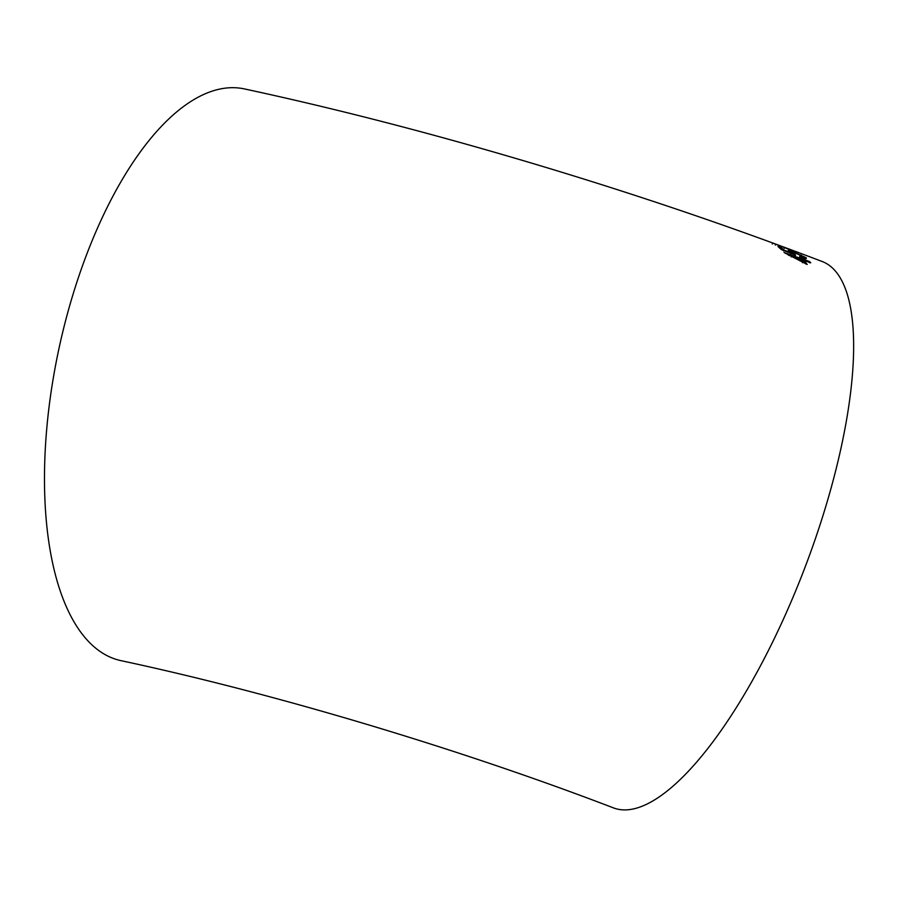 <?xml version="1.0" encoding="UTF-8"?>
<svg xmlns="http://www.w3.org/2000/svg" width="898" height="898" viewBox="0 0 898 898"><rect width="100%" height="100%" fill="white"/><g stroke="black" fill="none" stroke-linecap="round" stroke-linejoin="round"><path stroke-width="1.35" d="M796.178 251.676L822.153 261.486A292.445 93.111 -69.1 0 1 804.799 567.906A292.445 93.111 -69.1 0 1 613.457 807.886C458.362 748.427 273.935 693.357 121.118 660.681A292.445 126.461 -77.8 0 1 59.044 348.166A292.445 126.461 -77.8 0 1 244.234 88.88C411.161 124.743 598.988 179.51 769.44 241.798L796.066 251.631L793.136 250.598L792.788 251.53M795.493 251.485L796.066 251.631L795.493 251.485M794.809 252.181L788.792 249.229L794.809 252.181M791.239 253.472L791.452 252.36C790.622 251.563 791.991 251.822 795.561 253.124L803.138 256.626C803.755 257.277 802.655 257.131 799.815 256.177L801.072 257.232C805.45 258.68 807.145 258.849 806.146 257.737L794.36 252.293C789.623 250.542 787.557 250.127 788.175 251.047L791.228 252.888L784.1 250.115L781.316 247.725L777.971 246.523L781.507 249.666L795.628 255.2L791.273 251.956L790.88 252.933M803.138 256.626L802.857 257.928M799.299 257.243L800.185 258.276L784.111 252.551L807.179 264.483L804.384 260.543L810.726 262.845L809.861 261.789L799.299 257.243M799.77 259.219L800.185 258.276M791.52 256.267L788.377 255.155M805.809 263.99L803.979 261.498L804.384 260.543M809.457 262.744L809.861 261.789M804.26 260.847L803.115 260.431L803.53 259.477M803.115 260.431L802.24 259.41L802.644 258.456M802.24 259.41L800.039 258.613M791.643 255.975L802.846 261.789L801.05 259.342L791.643 255.975L791.239 256.929M802.43 262.732L802.846 261.789M790.835 253.853L791.228 252.888M783.707 251.081L784.1 250.115M782.641 250.104L780.934 248.701L781.316 247.725M780.934 248.701L780.25 248.454M794.651 255.358L795.044 254.392M805.405 258.444L803.182 257.131M800.668 255.952L801.061 254.976M793.978 253.27L794.36 252.293M791.138 252.293L789.05 251.665M791.419 251.317L791.8 250.34M795.695 252.619L796.066 251.631M772.392 244.009L772.751 243.01L792.99 250.991M775.322 245.12L775.681 244.133M772.291 243.964L772.751 243.01M784.201 248.42L784.571 247.433M772.65 242.976L793.091 250.52"/></g></svg>
